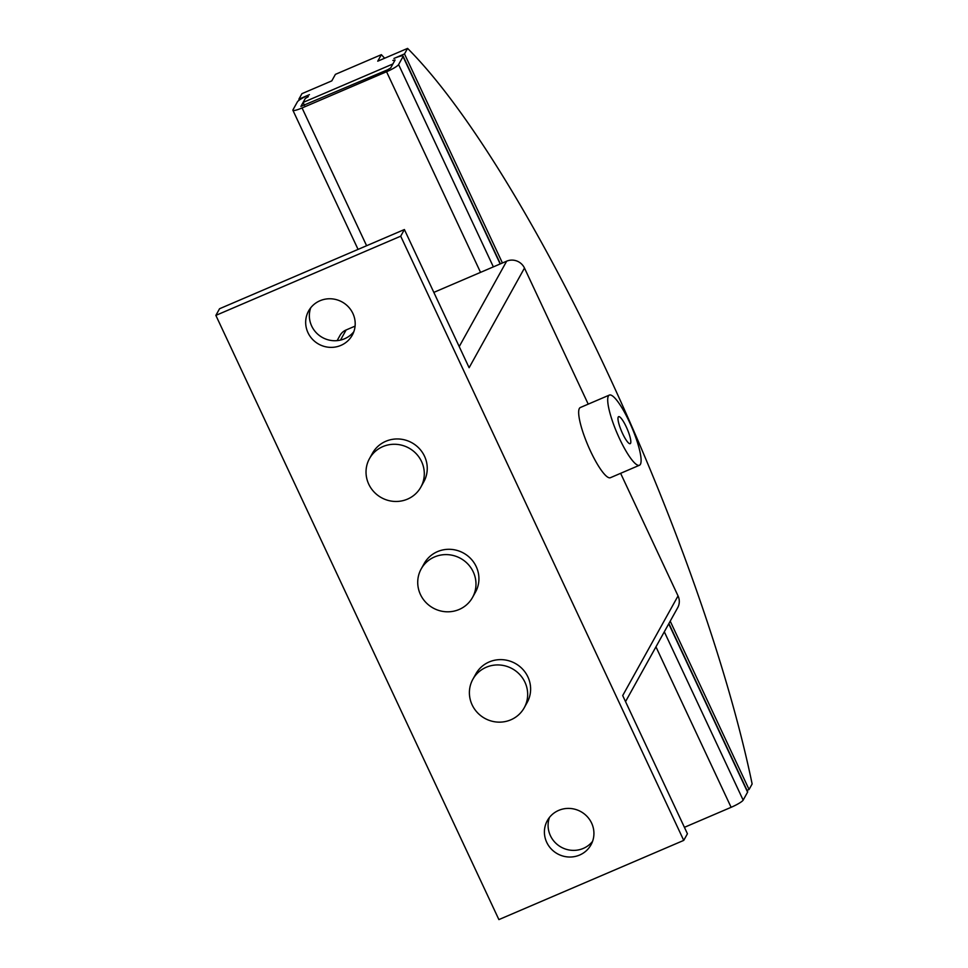 <?xml version="1.0" encoding="UTF-8"?>
<svg xmlns="http://www.w3.org/2000/svg" width="968" height="968" viewBox="0 0 968 968"><rect width="100%" height="100%" fill="white"/><g stroke="black" fill="none" stroke-linecap="round" stroke-linejoin="round"><path stroke-width="1.45" d="M310.728 307.776A24.962 24.115 -151 0 0 317.528 333.984A24.962 24.115 -151 0 0 344.584 338.752A24.962 24.115 -151 0 0 353.828 331.709M319.972 300.745A24.962 24.115 29 0 1 348.432 306.892A24.962 24.115 29 0 1 352.255 335.194A24.962 24.115 29 0 1 340.893 345.394A24.962 24.115 29 0 1 312.434 339.248A24.962 24.115 29 0 1 308.611 310.946A24.962 24.115 29 0 1 319.972 300.745M549.461 817.428A24.962 24.115 -151 0 0 556.261 843.624A24.962 24.115 -151 0 0 583.317 848.404A24.962 24.115 -151 0 0 592.561 841.361M558.705 810.385A24.962 24.115 29 0 1 587.165 816.544A24.962 24.115 29 0 1 590.988 844.834A24.962 24.115 29 0 1 579.626 855.046A24.962 24.115 29 0 1 551.167 848.888A24.962 24.115 29 0 1 547.344 820.598A24.962 24.115 29 0 1 558.705 810.385M639.437 465.257L610.397 477.708A38.175 7.913 -113.2 0 1 589.306 448.511A38.175 7.913 -113.2 0 1 579.36 408.46A38.175 7.913 -113.2 0 1 580.316 407.528L609.368 395.077A38.175 7.913 66.8 0 0 608.4 396.021A38.175 7.913 66.8 0 0 618.346 436.06A38.175 7.913 66.8 0 0 639.437 465.257A38.175 7.913 66.8 0 0 640.405 464.325A38.175 7.913 66.8 0 0 630.458 424.274A38.175 7.913 66.8 0 0 609.368 395.077M630.555 443.308A14.677 3.037 -113.2 0 1 630.18 443.659A14.677 3.037 -113.2 0 1 622.073 432.442A14.677 3.037 -113.2 0 1 618.25 417.039A14.677 3.037 -113.2 0 1 618.625 416.676A14.677 3.037 -113.2 0 1 626.732 427.904A14.677 3.037 -113.2 0 1 630.555 443.308M486.226 667.267A29.367 28.362 -151 0 0 472.856 679.282A29.367 28.362 -151 0 0 477.357 712.569A29.367 28.362 -151 0 0 510.838 719.817A29.367 28.362 -151 0 0 524.208 707.802A29.367 28.362 -151 0 0 519.707 674.514A29.367 28.362 -151 0 0 486.226 667.267M472.856 679.282L475.808 673.97A29.367 28.362 29 0 1 489.179 661.955A29.367 28.362 29 0 1 522.659 669.203A29.367 28.362 29 0 1 527.161 702.49L524.208 707.802M434.535 556.939A29.367 28.362 -151 0 0 421.177 568.954A29.367 28.362 -151 0 0 425.678 602.229A29.367 28.362 -151 0 0 459.159 609.477A29.367 28.362 -151 0 0 472.517 597.462A29.367 28.362 -151 0 0 468.016 564.175A29.367 28.362 -151 0 0 434.535 556.939M421.177 568.954L424.129 563.63A29.367 28.362 29 0 1 437.488 551.627A29.367 28.362 29 0 1 470.968 558.863A29.367 28.362 29 0 1 475.469 592.15L472.517 597.462M382.856 446.599A29.367 28.362 -151 0 0 369.486 458.614A29.367 28.362 -151 0 0 373.987 491.901A29.367 28.362 -151 0 0 407.467 499.137A29.367 28.362 -151 0 0 420.838 487.134A29.367 28.362 -151 0 0 416.337 453.847A29.367 28.362 -151 0 0 382.856 446.599M369.486 458.614L372.438 453.302A29.367 28.362 29 0 1 385.809 441.287A29.367 28.362 29 0 1 419.289 448.523A29.367 28.362 29 0 1 423.79 481.81L420.838 487.134M588.217 404.14L524.474 268.063A13.504 13.044 -151 0 0 506.663 261.178L433.833 292.384M355.075 326.131L346.12 329.967A13.504 13.044 -151 0 0 339.974 335.497L337.118 340.639M625.534 701.619L677.709 607.674A13.504 13.044 -151 0 0 678.048 595.913L620.621 473.316M683.735 840.393L498.895 919.6L215.864 315.386L400.704 236.18L683.735 840.393L687.425 833.75L622.702 695.568L678.048 595.913M524.474 268.063L469.117 367.719L404.394 229.537L219.554 308.744L215.864 315.386M400.704 236.18L404.394 229.537M299.306 100.091L298.882 99.184L309.445 94.658A11.749 1.827 154.9 0 0 297.406 101.846L292.977 109.82A11.749 1.827 154.9 0 0 292.905 110.279L358.063 249.393M308.332 96.655L305.319 98.458L308.332 96.655M292.905 110.279A11.749 1.827 154.9 0 0 302.064 107.956L386.559 71.741A11.749 1.827 154.9 0 0 398.598 64.566L403.027 56.592A11.749 1.827 154.9 0 0 403.099 56.132A11.749 1.827 154.9 0 0 393.94 58.455L404.503 53.93L407.576 48.4A510.947 105.887 66.8 0 1 752.136 783.971L749.063 789.501L747.042 790.372M395.101 59.98L392.826 60.452L395.101 59.98L390.673 67.954L387.66 69.757L300.891 106.419L305.319 98.458L303.105 102.439L392.887 63.973M407.576 48.4L377.738 61.19L381.356 54.668A528.564 109.541 -113.2 0 1 384.647 58.225M298.882 99.184L301.956 93.654L331.794 80.876L335.412 74.355L381.356 54.668M404.503 53.93L502.428 262.993M670.219 621.166L749.063 789.501M304.497 105.391L303.105 102.439M684.412 827.325L731.118 807.312A11.749 1.827 -25.1 0 0 743.158 800.125L747.586 792.151A11.749 1.827 -25.1 0 0 747.659 791.703L668.9 623.549M459.219 346.592L506.663 261.178M340.494 340.095L346.12 329.967M386.559 71.741L480.539 272.371M302.064 107.956L366.606 245.727M655.953 646.842L731.118 807.312M398.598 64.566L493.365 266.878M664.314 631.801L743.158 800.125M403.027 56.592L500.166 263.962M668.743 623.828L747.586 792.151M403.099 56.132L500.408 263.865"/></g></svg>
